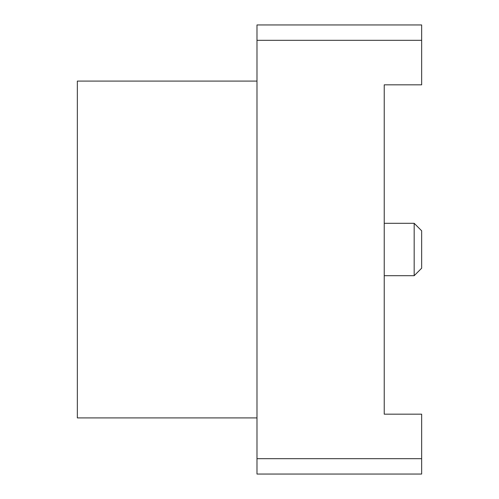 <?xml version="1.0" encoding="UTF-8"?>
<svg xmlns="http://www.w3.org/2000/svg" width="499" height="499" viewBox="0 0 499 499"><rect width="100%" height="100%" fill="white"/><g stroke="black" fill="none" stroke-linecap="round" stroke-linejoin="round"><path stroke-width="0.75" d="M256.985 81.088L77.345 81.088L77.345 417.913L256.985 417.913M256.985 458.681L256.985 474.05L421.655 474.05L421.655 414.17L384.23 414.17L384.23 84.83L421.655 84.83L421.655 40.319L256.985 40.319L256.985 458.681L421.655 458.681M421.655 40.319L421.655 24.95L256.985 24.95L256.985 40.319M414.17 223.303L421.655 230.788L421.655 268.213L414.17 275.697L414.17 223.303L384.23 223.303M414.17 275.697L384.23 275.697"/></g></svg>
